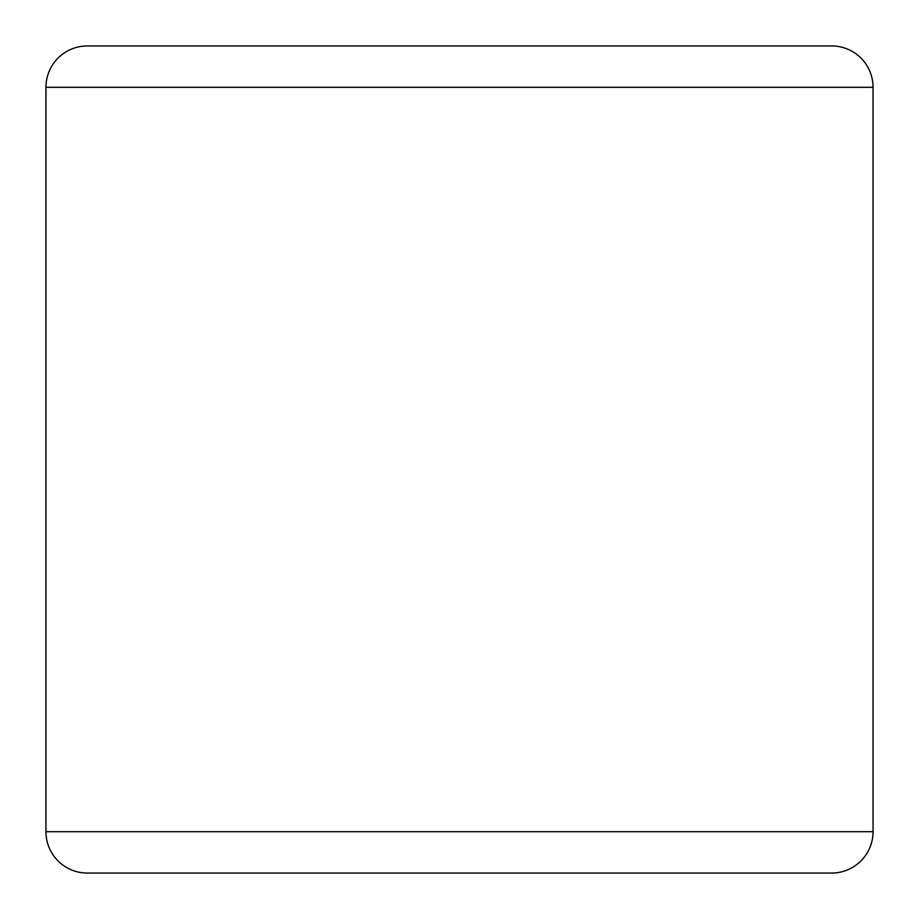 <?xml version="1.0" encoding="UTF-8"?>
<svg xmlns="http://www.w3.org/2000/svg" width="919" height="919" viewBox="0 0 919 919"><rect width="100%" height="100%" fill="white"/><g stroke="black" fill="none" stroke-linecap="round" stroke-linejoin="round"><path stroke-width="1.38" d="M87.305 873.05L831.695 873.05A41.355 41.355 0 0 0 873.05 831.695L45.95 831.695A41.355 41.355 0 0 0 87.305 873.05L831.695 873.05A41.355 41.355 0 0 0 873.05 831.695L873.05 87.305A41.355 41.355 0 0 0 831.695 45.95L87.305 45.95A41.355 41.355 0 0 0 45.95 87.305L873.05 87.305L45.95 87.305L45.95 831.695L873.05 831.695L873.05 87.305A41.355 41.355 0 0 0 831.695 45.95L87.305 45.95A41.355 41.355 0 0 0 45.95 87.305L45.95 831.695A41.355 41.355 0 0 0 87.305 873.05"/></g></svg>

